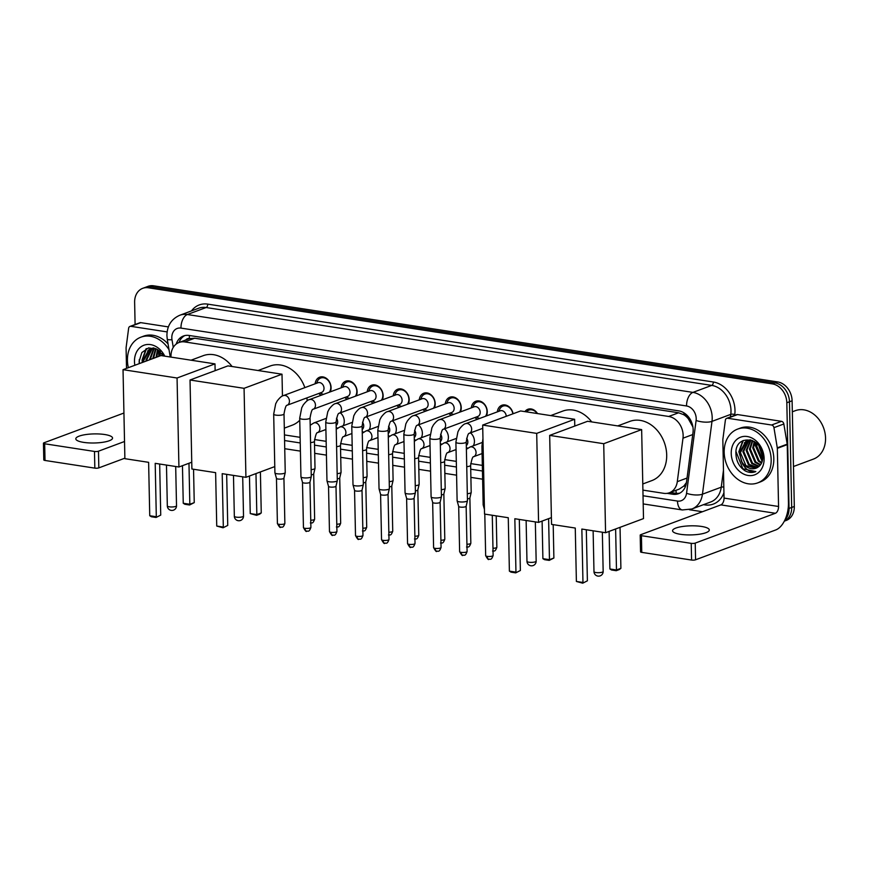<?xml version="1.0" encoding="UTF-8"?>
<svg xmlns="http://www.w3.org/2000/svg" width="869" height="869" viewBox="0 0 869 869"><rect width="100%" height="100%" fill="white"/><g stroke="black" fill="none" stroke-linecap="round" stroke-linejoin="round"><path stroke-width="1.3" d="M340.355 412.829A9.19 7.256 69.6 0 1 344.276 421.117A9.19 7.256 69.6 0 1 343.179 425.745M366.392 416.838A9.19 7.256 69.6 0 1 370.303 425.126A9.19 7.256 69.6 0 1 369.206 429.753M392.419 420.857A9.19 7.256 69.6 0 1 396.329 429.134A9.19 7.256 69.6 0 1 395.232 433.772M418.456 424.865A9.19 7.256 69.6 0 1 422.367 433.142A9.19 7.256 69.6 0 1 421.269 437.78M444.483 428.873A9.19 7.256 69.6 0 1 448.393 437.15A9.19 7.256 69.6 0 1 447.296 441.789M470.52 432.881A9.19 7.256 69.6 0 1 474.431 441.159A9.19 7.256 69.6 0 1 473.333 445.797M315.132 383.794A9.776 7.723 69.6 0 1 319.673 377.2A9.776 7.723 69.6 0 1 331.078 387.585A9.776 7.723 69.6 0 1 330.242 391.876M321.269 395.21A9.776 7.723 69.6 0 1 318.738 393.483M341.159 387.813A9.776 7.723 69.6 0 1 345.699 381.209A9.776 7.723 69.6 0 1 357.105 391.593A9.776 7.723 69.6 0 1 356.268 395.884M347.296 399.219A9.776 7.723 69.6 0 1 344.765 397.491M367.196 391.821A9.776 7.723 69.6 0 1 371.726 385.217A9.776 7.723 69.6 0 1 383.131 395.601A9.776 7.723 69.6 0 1 382.295 399.892M373.322 403.227A9.776 7.723 69.6 0 1 370.802 401.5M393.222 395.829A9.776 7.723 69.6 0 1 397.763 389.225A9.776 7.723 69.6 0 1 409.169 399.621A9.776 7.723 69.6 0 1 408.332 403.9M399.36 407.246A9.776 7.723 69.6 0 1 396.829 405.508M419.26 399.838A9.776 7.723 69.6 0 1 423.79 393.233A9.776 7.723 69.6 0 1 435.195 403.629A9.776 7.723 69.6 0 1 434.359 407.909M425.386 411.254A9.776 7.723 69.6 0 1 422.866 409.527M445.286 403.846A9.776 7.723 69.6 0 1 449.827 397.242A9.776 7.723 69.6 0 1 461.233 407.637A9.776 7.723 69.6 0 1 460.396 411.917M451.424 415.263A9.776 7.723 69.6 0 1 448.893 413.535M471.324 407.854A9.776 7.723 69.6 0 1 475.854 401.25A9.776 7.723 69.6 0 1 487.259 411.645A9.776 7.723 69.6 0 1 486.423 415.925M477.45 419.271A9.776 7.723 69.6 0 1 474.919 417.544M642.908 490.116L663.699 493.32A17.228 13.611 -110.4 0 0 669.358 492.777A17.228 13.611 -110.4 0 0 677.288 481.676L682.991 438.193A17.228 13.611 -110.4 0 0 683.143 435.326A17.228 13.611 -110.4 0 0 668.696 416.468L184.739 341.93A17.228 13.611 -110.4 0 0 179.079 342.473A17.228 13.611 -110.4 0 0 171.008 357.116M692.908 426.972L688.324 418.782A5.746 4.541 -110.4 0 0 683.925 414.719A17.228 9.657 -81.2 0 1 683.946 412.851M683.925 414.719L683.675 414.676A17.228 13.611 69.6 0 1 688.324 418.782M179.079 342.473L188.975 338.791A17.228 13.611 69.6 0 1 189.594 338.573L189.344 338.541A5.746 4.541 -110.4 0 0 185.781 339.975M669.358 492.777L679.276 489.095L683.849 486.053L686.456 482.523M683.675 414.676L678.613 412.775L194.656 338.237L189.594 338.573M284.456 434.913L300.109 437.324M314.524 439.54L326.147 441.333M340.55 443.548L352.173 445.341M366.577 447.557L378.211 449.349M392.614 451.565L404.237 453.357M418.641 455.573L430.274 457.366M444.678 459.592L456.301 461.374M470.705 463.601L482.338 465.382M524.909 411.624A9.776 7.723 69.6 0 1 527.918 409.266A9.776 7.723 69.6 0 1 537.498 413.557M497.35 411.863A9.776 7.723 69.6 0 1 501.891 405.258A9.776 7.723 69.6 0 1 513.09 413.753M135.097 324.517L134.63 302.303A17.228 13.611 69.6 0 1 142.722 288.323L145.362 287.346A17.228 13.611 69.6 0 1 151.01 286.803L775.018 382.914A17.228 13.611 69.6 0 1 789.465 401.771L791.681 507.453A17.228 13.611 69.6 0 1 784.359 521.107A17.228 13.611 69.6 0 0 791.681 507.453L789.465 401.771A17.228 13.611 69.6 0 0 775.018 382.914L151.01 286.803A17.228 13.611 69.6 0 0 145.362 287.346L147.991 286.357A17.228 13.611 69.6 0 1 153.65 285.814L777.657 381.925A17.228 13.611 69.6 0 1 792.104 400.794L794.309 506.475A17.228 13.611 69.6 0 1 786.228 520.444L784.338 521.15M667.088 493.353L672.856 494.244A17.228 13.611 -110.4 0 0 678.515 493.701A17.228 13.611 -110.4 0 0 686.445 482.588L692.995 432.588A17.228 13.611 -110.4 0 0 693.158 429.721A17.228 13.611 -110.4 0 0 678.711 410.863L189.094 335.456A17.228 13.611 -110.4 0 0 183.435 335.999A17.228 13.611 -110.4 0 0 176.179 344.091M736.01 451.565L742.865 468.782L755.834 471.574C749.447 472.595 744.635 469.086 741.398 461.048A14.36 11.34 69.6 0 0 755.976 468.217A14.36 11.34 69.6 0 0 757.877 467.24C761.146 465.067 762.808 461.58 762.852 456.768C763.156 437.085 735.25 433.349 735.902 453.162C736.076 460.983 739.15 466.881 745.135 470.846C748.839 472.758 752.413 472.997 755.834 471.574M142.722 288.323A17.228 13.611 69.6 0 1 148.382 287.78L772.378 383.892A17.228 13.611 69.6 0 1 786.825 402.749L789.041 508.441A17.228 13.611 69.6 0 1 785.022 519.738M702.445 511.732L689.41 509.723M179.025 342.484A17.228 13.611 69.6 0 1 184.793 335.597M679.797 493.125A17.228 13.611 69.6 0 1 675.495 493.255L670.238 492.451M680.373 534.294A18.379 4.541 -1.2 0 0 699.447 534.229A18.379 4.541 -1.2 0 0 709.3 529.981A18.379 4.541 -1.2 0 0 701.479 526.44A18.379 4.541 -1.2 0 0 682.415 526.505A18.379 4.541 -1.2 0 0 672.563 530.753A18.379 4.541 -1.2 0 0 680.373 534.294M727.646 418.25A2.868 2.27 -110.4 0 0 726.701 418.337L736.597 414.654A2.868 2.27 69.6 0 1 737.542 414.567L727.646 418.25L771.585 425.017L781.481 421.335A2.868 2.27 69.6 0 1 783.838 423.985L787.184 444.157A2.868 2.27 69.6 0 1 787.238 444.646L788.455 502.803A22.963 12.883 -81.2 0 1 775.724 529.96L695.569 559.788A2.868 0.706 178.8 0 1 691.572 560.049L691.224 543.353A2.868 0.706 -1.2 0 0 695.222 543.103L775.376 513.275A5.746 3.215 98.8 0 0 778.559 506.486L777.342 448.328A2.868 2.27 -110.4 0 0 777.288 447.839L773.942 427.667A2.868 2.27 -110.4 0 0 771.585 425.017M737.542 414.567L781.481 421.335M726.701 418.337A2.868 2.27 -110.4 0 0 725.376 420.194L722.856 439.453A2.868 2.27 -110.4 0 0 722.834 439.931L724.051 498.089A5.746 3.215 98.8 0 1 720.868 504.878L640.714 534.707A2.868 0.706 -1.2 0 0 640.192 535.13A2.868 0.706 -1.2 0 0 641.42 535.684L641.767 552.369L691.572 560.049M641.767 552.369A2.868 0.706 178.8 0 1 640.551 551.815L640.192 535.13M641.42 535.684L691.224 543.353M792.332 411.797L795.396 410.657A25.842 20.421 69.6 0 1 825.55 438.139A25.842 20.421 69.6 0 1 813.417 459.093L793.473 466.512M744.331 445.189A25.842 20.421 69.6 0 1 744.472 442.636M724.181 452.369A28.71 22.681 69.6 0 1 737.662 429.08A28.71 22.681 69.6 0 1 771.172 459.614A28.71 22.681 69.6 0 1 757.692 482.892A28.71 22.681 69.6 0 1 724.181 452.369M737.662 429.08L740.301 428.102A28.71 22.681 69.6 0 1 773.812 458.626A28.71 22.681 69.6 0 1 760.332 481.915L757.692 482.892M764.123 458.528A20.096 15.881 69.6 0 1 748.079 475.462A20.096 15.881 69.6 0 1 731.231 453.455A20.096 15.881 69.6 0 1 747.264 436.52A20.096 15.881 69.6 0 1 764.123 458.528M749.035 440.431L743.658 451.304L749.241 464.459L757.649 467.392M748.589 440.507L742.832 451.608L748.415 464.763L757.257 467.62M750.881 440.355L746.96 450.077L752.532 463.231L759.224 466.229M750.414 440.344L746.134 450.381L751.707 463.535L758.854 466.544M752.804 440.692L750.262 448.849L755.834 462.004L760.603 464.665M752.358 440.518L749.436 449.154L755.009 462.308L760.277 465.1M754.781 441.778L753.553 447.622L759.137 460.776L761.765 462.59M754.259 441.452L752.728 447.926L758.311 461.081L761.494 463.177M757.127 443.646L756.856 446.394L762.624 459.712M756.497 443.071L756.03 446.699L762.439 460.537M760.299 447.698L762.7 454.628M759.332 446.188L762.852 456.388M751.033 440.04L745.711 441.495L739.541 452.836L741.398 461.048M747.297 440.822L740.366 452.532L745.939 465.686L756.03 468.195M752.435 440.529L746.884 440.963M750.132 439.812L749.415 440.192M750.045 439.79L748.98 440.279M758.659 445.297L762.852 457.42M755.639 442.375L755.346 445.612L762.167 461.504M742.778 440.735L738.846 451.75L742.669 464.231M759.104 445.873L762.852 456.692M755.976 442.636L755.758 445.46L762.298 461.091M743.267 440.496L739.258 451.598L741.485 461.341M617.707 425.908L629.84 421.389A31.577 24.951 69.6 0 1 666.697 454.976A31.577 24.951 69.6 0 1 651.869 480.59L642.788 483.968M575.267 528.048L576.386 581.448L582.969 582.458L581.85 529.058L605.574 532.719L603.716 443.711L549.675 435.391L551.543 524.387L575.267 528.048M576.386 581.448L582.708 583.186L587.39 580.818L586.314 529.753M549.675 435.391L587.607 421.28L641.648 429.601L643.505 518.597L605.574 532.719M641.648 429.601L603.716 443.711M582.708 583.186L587.39 580.818M620.042 527.331L620.9 568.348L619.325 569.553L616.219 570.705L611.526 569.988L609.897 568.978L609.115 531.404M615.621 528.982L616.479 569.988L620.9 568.348M609.897 568.978L616.479 569.988L616.219 570.705M550.696 415.588L562.84 411.07A31.577 24.951 69.6 0 1 591.713 421.91M508.267 517.728L509.386 571.129L515.958 572.139L514.839 518.739L538.574 522.399L536.705 433.392L482.675 425.071L484.533 514.068L508.267 517.728M509.386 571.129L511.005 572.139L515.708 572.867L520.379 570.499L519.314 519.423M551.402 517.62L538.574 522.399M482.675 425.071L520.607 410.961L574.637 419.282L536.705 433.392M574.778 426.049L574.637 419.282M515.708 572.867L520.379 570.499M553.195 524.648L553.89 558.017L549.219 560.386L544.515 559.669L542.897 558.658L542.104 521.074M548.611 518.652L549.469 559.669L553.89 558.017M542.897 558.658L549.469 559.669L549.219 560.386M258.06 370.52L270.194 366.001A31.577 24.951 69.6 0 1 304.856 387.617M306.974 397.861A31.577 24.951 69.6 0 1 307.05 399.577A31.577 24.951 69.6 0 1 307.061 400.87M299.751 420.238A31.577 24.951 69.6 0 1 292.223 425.191L284.315 428.145M215.621 472.649L216.739 526.049L223.322 527.07L222.203 473.67L245.927 477.32L244.07 388.324L190.029 380.003L191.897 468.999L215.621 472.649M216.739 526.049L223.061 527.787L227.743 525.419L226.668 474.355M274.778 466.588L245.927 477.32M190.029 380.003L227.96 365.882L282.001 374.202L244.07 388.324M282.458 396.014L282.001 374.202M223.061 527.787L227.743 525.419M260.396 471.943L261.254 512.949L259.679 514.166L256.572 515.317L250.25 513.579L249.468 476.006M255.975 473.583L256.833 514.589L261.254 512.949M250.25 513.579L256.833 514.589L256.572 515.317M191.05 360.2L203.194 355.682A31.577 24.951 69.6 0 1 232.066 366.512M148.621 462.33L149.74 515.73L156.311 516.74L155.203 463.34L178.927 467.001L177.059 378.004L123.029 369.673L124.886 458.68L148.621 462.33M149.74 515.73L151.358 516.74L156.062 517.468L160.732 515.1L159.668 464.035M191.756 462.221L178.927 467.001M123.029 369.673L160.961 355.562L214.991 363.883L177.059 378.004M215.132 370.65L214.991 363.883M156.062 517.468L160.732 515.1M193.548 469.249L194.243 502.63L189.572 504.998L184.869 504.27L183.25 503.26L182.457 465.686M188.964 463.264L189.833 504.27L194.243 502.63M183.25 503.26L189.833 504.27L189.572 504.998M537.172 413.514A8.614 6.811 -110.4 0 0 528.982 410.114A8.614 6.811 -110.4 0 0 526.571 411.873M484.359 505.628A5.171 1.282 178.8 0 1 483.175 504.922A5.171 1.282 178.8 0 1 483.164 504.835L481.937 446.21L482.958 438.584M512.873 413.829A8.614 6.811 -110.4 0 0 502.955 406.105A8.614 6.811 -110.4 0 0 499.545 409.538L498.795 411.33M506.225 416.305L506.225 416.305A5.171 4.084 -110.4 0 0 500.196 410.809L465.632 423.67A5.171 4.084 -110.4 0 1 467.066 423.475A5.171 4.084 -110.4 0 1 471.661 429.167A5.171 4.084 -110.4 0 1 469.249 433.349L482.74 428.33M455.899 442.202A5.171 1.282 178.8 0 0 457.844 443.157A5.171 1.282 178.8 0 0 458.093 443.201A5.171 1.282 178.8 0 0 463.459 443.179A5.171 1.282 178.8 0 0 466.229 441.984L467.457 500.609A5.171 1.282 178.8 0 1 467.457 500.696A5.171 1.282 178.8 0 1 466.523 501.37A5.171 1.282 178.8 0 1 459.332 501.826A5.171 1.282 178.8 0 1 457.137 500.913A5.171 1.282 178.8 0 1 457.127 500.826L455.899 442.202L457.93 431.817L459.44 428.982C462.112 425.593 464.176 423.822 465.632 423.67M466.142 506.203A3.737 0.923 178.8 0 1 466.132 506.269A3.737 0.923 178.8 0 1 465.469 506.757A3.737 0.923 178.8 0 1 460.266 507.083A3.737 0.923 178.8 0 1 458.691 506.421A3.737 0.923 178.8 0 1 458.68 506.366M485.499 416.273A8.614 6.811 -110.4 0 0 486.977 411.254A8.614 6.811 -110.4 0 0 476.918 402.097A8.614 6.811 -110.4 0 0 473.518 405.53L472.769 407.322M480.199 412.286A5.171 4.084 -110.4 0 0 474.159 406.801L439.595 419.662A5.171 4.084 -110.4 0 1 441.028 419.466A5.171 4.084 -110.4 0 1 445.623 425.158A5.171 4.084 -110.4 0 1 443.212 429.34L477.765 416.479A5.171 4.084 -110.4 0 0 480.199 412.286M429.873 438.193A5.171 1.282 178.8 0 0 431.806 439.149A5.171 1.282 178.8 0 0 432.067 439.193A5.171 1.282 178.8 0 0 437.433 439.171A5.171 1.282 178.8 0 0 440.203 437.976L441.43 496.601A5.171 1.282 178.8 0 1 441.419 496.688A5.171 1.282 178.8 0 1 440.496 497.361A5.171 1.282 178.8 0 1 433.294 497.818A5.171 1.282 178.8 0 1 431.111 496.905A5.171 1.282 178.8 0 1 431.1 496.818L429.873 438.193L431.893 427.809L433.403 424.974C436.086 421.584 438.15 419.803 439.595 419.662M440.116 502.195A3.737 0.923 178.8 0 1 440.105 502.26A3.737 0.923 178.8 0 1 439.432 502.749A3.737 0.923 178.8 0 1 434.239 503.075A3.737 0.923 178.8 0 1 432.653 502.412A3.737 0.923 178.8 0 1 432.653 502.358M476.375 417.001L478.113 417.87A8.614 6.811 -110.4 0 0 479.699 418.434M459.473 412.264A8.614 6.811 -110.4 0 0 460.939 407.246A8.614 6.811 -110.4 0 0 450.892 398.089A8.614 6.811 -110.4 0 0 447.481 401.511L446.731 403.303M454.161 408.278A5.171 4.084 -110.4 0 0 448.132 402.792L413.568 415.654A5.171 4.084 -110.4 0 1 415.002 415.458A5.171 4.084 -110.4 0 1 419.597 421.15A5.171 4.084 -110.4 0 1 417.185 425.332L451.739 412.471A5.171 4.084 -110.4 0 0 454.161 408.278M403.835 434.185A5.171 1.282 178.8 0 0 405.78 435.141A5.171 1.282 178.8 0 0 406.04 435.184A5.171 1.282 178.8 0 0 411.395 435.163A5.171 1.282 178.8 0 0 414.176 433.968L415.404 492.593A5.171 1.282 178.8 0 1 415.393 492.68A5.171 1.282 178.8 0 1 414.459 493.353A5.171 1.282 178.8 0 1 407.268 493.809A5.171 1.282 178.8 0 1 405.073 492.897A5.171 1.282 178.8 0 1 405.063 492.81L403.835 434.185L405.866 423.8L407.376 420.965C410.059 417.565 412.112 415.795 413.568 415.654M411.374 547.155A3.737 2.096 -81.2 0 1 410.733 547.231A3.737 2.096 -81.2 0 1 409.158 544.342A3.737 0.923 178.8 0 0 413.025 544.331A3.737 0.923 178.8 0 0 415.024 543.462L414.078 498.219A3.737 0.923 178.8 0 1 414.078 498.241A3.737 0.923 178.8 0 1 413.405 498.741A3.737 0.923 178.8 0 1 408.202 499.067A3.737 0.923 178.8 0 1 406.627 498.404A3.737 0.923 178.8 0 1 406.616 498.339M450.338 412.992L452.076 413.861A8.614 6.811 -110.4 0 0 453.661 414.426M433.435 408.256A8.614 6.811 -110.4 0 0 434.913 403.238A8.614 6.811 -110.4 0 0 424.854 394.081A8.614 6.811 -110.4 0 0 421.454 397.502L420.705 399.295M428.135 404.27A5.171 4.084 -110.4 0 0 422.106 398.773L387.531 411.645A5.171 4.084 -110.4 0 1 388.964 411.45A5.171 4.084 -110.4 0 1 393.57 417.142A5.171 4.084 -110.4 0 1 391.148 421.324L425.701 408.463A5.171 4.084 -110.4 0 0 428.135 404.27M377.809 430.177A5.171 1.282 178.8 0 0 379.742 431.122A5.171 1.282 178.8 0 0 380.003 431.165A5.171 1.282 178.8 0 0 385.369 431.154A5.171 1.282 178.8 0 0 388.139 429.959L389.366 488.584A5.171 1.282 178.8 0 1 389.355 488.671A5.171 1.282 178.8 0 1 388.432 489.345A5.171 1.282 178.8 0 1 381.23 489.801A5.171 1.282 178.8 0 1 379.047 488.878A5.171 1.282 178.8 0 1 379.036 488.802L377.809 430.177L379.829 419.792L381.35 416.957C384.022 413.557 386.086 411.787 387.531 411.645M383.12 540.333A3.737 0.923 178.8 0 0 386.998 540.322A3.737 0.923 178.8 0 0 388.997 539.453L388.052 494.211A3.737 0.923 178.8 0 1 388.041 494.233A3.737 0.923 178.8 0 1 387.368 494.722A3.737 0.923 178.8 0 1 382.175 495.058A3.737 0.923 178.8 0 1 380.589 494.396A3.737 0.923 178.8 0 1 380.589 494.331L381.534 539.616C383.414 542.973 384.467 544.179 384.695 543.223A3.737 2.096 -81.2 0 1 383.12 540.333A3.737 0.923 178.8 0 1 381.534 539.616M424.311 408.984L426.049 409.853A8.614 6.811 -110.4 0 0 427.635 410.418M407.409 404.248A8.614 6.811 -110.4 0 0 408.875 399.219A8.614 6.811 -110.4 0 0 398.828 390.062A8.614 6.811 -110.4 0 0 395.417 393.494L394.667 395.286M361.504 407.637C360.059 407.778 357.995 409.549 355.312 412.949L353.802 415.784L351.771 426.168A5.171 1.282 178.8 0 0 353.716 427.113A5.171 1.282 178.8 0 0 353.976 427.157A5.171 1.282 178.8 0 0 359.332 427.146A5.171 1.282 178.8 0 0 362.112 425.951C363.155 419.966 364.165 417.087 365.121 417.316L399.675 404.454A5.171 4.084 -110.4 0 0 402.097 400.261A5.171 4.084 -110.4 0 0 396.068 394.765L361.504 407.637A5.171 4.084 -110.4 0 1 362.938 407.442A5.171 4.084 -110.4 0 1 367.533 413.123A5.171 4.084 -110.4 0 1 365.121 417.316L365.11 417.316M362.112 425.951L363.34 484.576A5.171 1.282 178.8 0 1 363.329 484.652A5.171 1.282 178.8 0 1 362.395 485.337A5.171 1.282 178.8 0 1 355.204 485.793A5.171 1.282 178.8 0 1 353.02 484.869A5.171 1.282 178.8 0 1 352.999 484.793L351.771 426.168M362.015 490.17A3.737 0.923 178.8 0 1 362.015 490.225A3.737 0.923 178.8 0 1 361.341 490.713A3.737 0.923 178.8 0 1 356.138 491.039A3.737 0.923 178.8 0 1 354.563 490.388A3.737 0.923 178.8 0 1 354.552 490.322L355.508 535.597C357.376 538.965 358.43 540.17 358.669 539.214A3.737 2.096 -81.2 0 1 357.094 536.325A3.737 0.923 178.8 0 1 355.508 535.597M398.274 404.976L400.012 405.845A8.614 6.811 -110.4 0 0 401.597 406.41M381.372 400.24A8.614 6.811 -110.4 0 0 382.849 395.21A8.614 6.811 -110.4 0 0 372.79 386.053A8.614 6.811 -110.4 0 0 369.39 389.486L368.641 391.278M376.071 396.253A5.171 4.084 -110.4 0 0 370.042 390.757L335.467 403.618A5.171 4.084 -110.4 0 1 336.9 403.433A5.171 4.084 -110.4 0 1 341.506 409.114A5.171 4.084 -110.4 0 1 339.095 413.307L373.648 400.446A5.171 4.084 -110.4 0 0 376.071 396.253M325.745 422.149A5.171 1.282 178.8 0 0 327.678 423.105A5.171 1.282 178.8 0 0 327.939 423.149A5.171 1.282 178.8 0 0 333.305 423.127A5.171 1.282 178.8 0 0 336.075 421.943L337.302 480.568A5.171 1.282 178.8 0 1 337.291 480.644A5.171 1.282 178.8 0 1 336.368 481.328A5.171 1.282 178.8 0 1 329.166 481.784A5.171 1.282 178.8 0 1 326.983 480.861A5.171 1.282 178.8 0 1 326.972 480.785L325.745 422.149L327.765 411.776L329.286 408.941C331.958 405.541 334.022 403.77 335.467 403.618M335.988 486.162A3.737 0.923 178.8 0 1 335.977 486.216A3.737 0.923 178.8 0 1 335.304 486.705A3.737 0.923 178.8 0 1 330.111 487.031A3.737 0.923 178.8 0 1 328.536 486.368A3.737 0.923 178.8 0 1 328.525 486.314M372.247 400.967L373.985 401.826A8.614 6.811 -110.4 0 0 375.571 402.401M355.345 396.231A8.614 6.811 -110.4 0 0 356.811 391.202A8.614 6.811 -110.4 0 0 346.764 382.045A8.614 6.811 -110.4 0 0 343.364 385.478L342.603 387.27M350.033 392.245A5.171 4.084 -110.4 0 0 344.005 386.748L309.44 399.61A5.171 4.084 -110.4 0 1 310.874 399.425A5.171 4.084 -110.4 0 1 315.469 405.106A5.171 4.084 -110.4 0 1 313.057 409.299L347.611 396.438A5.171 4.084 -110.4 0 0 350.033 392.245M299.707 418.141A5.171 1.282 178.8 0 0 301.652 419.097A5.171 1.282 178.8 0 0 301.912 419.14A5.171 1.282 178.8 0 0 307.278 419.119A5.171 1.282 178.8 0 0 310.048 417.924L311.276 476.56A5.171 1.282 178.8 0 1 311.265 476.636A5.171 1.282 178.8 0 1 310.331 477.32A5.171 1.282 178.8 0 1 303.14 477.765A5.171 1.282 178.8 0 1 300.956 476.853A5.171 1.282 178.8 0 1 300.946 476.777L299.707 418.141L301.739 407.767L303.248 404.932C305.931 401.532 307.995 399.762 309.44 399.61M309.951 482.154A3.737 0.923 178.8 0 1 309.951 482.208A3.737 0.923 178.8 0 1 309.277 482.697A3.737 0.923 178.8 0 1 304.085 483.023A3.737 0.923 178.8 0 1 302.499 482.36A3.737 0.923 178.8 0 1 302.488 482.306M346.21 396.959L347.948 397.817A8.614 6.811 -110.4 0 0 349.544 398.382M329.318 392.212A8.614 6.811 -110.4 0 0 330.785 387.194A8.614 6.811 -110.4 0 0 320.726 378.037A8.614 6.811 -110.4 0 0 317.326 381.469L316.577 383.262M283.413 395.601C281.958 395.753 279.894 397.524 277.222 400.924L275.701 403.759L273.681 414.133A5.171 1.282 178.8 0 0 275.614 415.089A5.171 1.282 178.8 0 0 275.875 415.132A5.171 1.282 178.8 0 0 281.241 415.11A5.171 1.282 178.8 0 0 284.011 413.916C285.065 407.93 286.075 405.052 287.031 405.28L321.584 392.43A5.171 4.084 -110.4 0 0 324.007 388.237A5.171 4.084 -110.4 0 0 317.978 382.74L283.413 395.601A5.171 4.084 -110.4 0 1 284.836 395.406A5.171 4.084 -110.4 0 1 289.442 401.098A5.171 4.084 -110.4 0 1 287.031 405.291L287.009 405.291M284.011 413.916L285.238 472.551A5.171 1.282 178.8 0 1 285.238 472.627A5.171 1.282 178.8 0 1 284.304 473.312A5.171 1.282 178.8 0 1 277.102 473.757A5.171 1.282 178.8 0 1 274.919 472.845A5.171 1.282 178.8 0 1 274.908 472.769L273.681 414.133M283.924 478.135A3.737 0.923 178.8 0 1 283.913 478.2A3.737 0.923 178.8 0 1 283.251 478.689A3.737 0.923 178.8 0 1 278.047 479.015A3.737 0.923 178.8 0 1 276.472 478.352A3.737 0.923 178.8 0 1 276.461 478.298M320.183 392.951L321.921 393.809A8.614 6.811 -110.4 0 0 323.507 394.374M466.751 466.664A5.171 1.282 178.8 0 0 470.64 465.339L471.204 492.375A5.171 1.282 178.8 0 1 471.194 492.451A5.171 1.282 178.8 0 1 470.259 493.136A5.171 1.282 178.8 0 1 467.316 493.69M466.935 544.244A3.737 0.923 178.8 0 0 470.835 543.244L469.879 497.991A3.737 0.923 178.8 0 1 469.879 498.024A3.737 0.923 178.8 0 1 469.206 498.513A3.737 0.923 178.8 0 1 467.424 498.882M466.305 445.569A5.171 4.084 -110.4 0 0 467.837 441.876A5.171 4.084 -110.4 0 0 466.631 438.291M440.724 462.656A5.171 1.282 178.8 0 0 444.602 461.33L445.167 488.367A5.171 1.282 178.8 0 1 445.156 488.443A5.171 1.282 178.8 0 1 444.233 489.128A5.171 1.282 178.8 0 1 441.289 489.681M440.909 540.236A3.737 0.923 178.8 0 0 444.798 539.236L443.853 493.983A3.737 0.923 178.8 0 1 443.842 494.016A3.737 0.923 178.8 0 1 443.179 494.504A3.737 0.923 178.8 0 1 441.398 494.874M466.349 447.72A8.614 6.811 -110.4 0 0 467.891 448.122M473.149 445.862A8.614 6.811 -110.4 0 0 473.855 444.667M440.279 441.561A5.171 4.084 -110.4 0 0 441.81 437.867A5.171 4.084 -110.4 0 0 440.594 434.283M414.687 458.647A5.171 1.282 178.8 0 0 418.576 457.322L419.14 484.359A5.171 1.282 178.8 0 1 419.13 484.435A5.171 1.282 178.8 0 1 418.206 485.108A5.171 1.282 178.8 0 1 415.252 485.673M414.882 536.227A3.737 0.923 178.8 0 0 418.771 535.228L417.826 489.975A3.737 0.923 178.8 0 1 417.815 490.007A3.737 0.923 178.8 0 1 417.142 490.496A3.737 0.923 178.8 0 1 415.36 490.866M440.322 443.711A8.614 6.811 -110.4 0 0 441.854 444.113M447.111 441.854A8.614 6.811 -110.4 0 0 447.828 440.659M414.241 437.552A5.171 4.084 -110.4 0 0 415.773 433.859A5.171 4.084 -110.4 0 0 414.567 430.264M388.66 454.628A5.171 1.282 178.8 0 0 392.538 453.314L393.103 480.34A5.171 1.282 178.8 0 1 393.103 480.427A5.171 1.282 178.8 0 1 392.169 481.1A5.171 1.282 178.8 0 1 389.225 481.665M391.789 485.934A3.737 0.923 178.8 0 1 391.778 485.999A3.737 0.923 178.8 0 1 391.115 486.488A3.737 0.923 178.8 0 1 389.334 486.857M414.296 439.703A8.614 6.811 -110.4 0 0 415.827 440.105M421.085 437.846A8.614 6.811 -110.4 0 0 421.791 436.651M388.215 433.544A5.171 4.084 -110.4 0 0 389.746 429.851A5.171 4.084 -110.4 0 0 388.541 426.255M362.623 450.62A5.171 1.282 178.8 0 0 366.512 449.306L367.076 476.331A5.171 1.282 178.8 0 1 367.066 476.418A5.171 1.282 178.8 0 1 366.142 477.092A5.171 1.282 178.8 0 1 363.188 477.657M365.762 481.926A3.737 0.923 178.8 0 1 365.751 481.991A3.737 0.923 178.8 0 1 365.078 482.48A3.737 0.923 178.8 0 1 363.296 482.849M388.258 435.695A8.614 6.811 -110.4 0 0 389.79 436.097M395.058 433.837A8.614 6.811 -110.4 0 0 395.764 432.643M362.188 429.525A5.171 4.084 -110.4 0 0 363.72 425.843A5.171 4.084 -110.4 0 0 362.503 422.247M336.596 446.612A5.171 1.282 178.8 0 0 340.474 445.297L341.05 472.323A5.171 1.282 178.8 0 1 341.039 472.41A5.171 1.282 178.8 0 1 340.105 473.084A5.171 1.282 178.8 0 1 337.161 473.648M339.725 477.917A3.737 0.923 178.8 0 1 339.725 477.972A3.737 0.923 178.8 0 1 339.051 478.471A3.737 0.923 178.8 0 1 337.27 478.841M362.232 431.687A8.614 6.811 -110.4 0 0 363.763 432.078M369.021 429.829A8.614 6.811 -110.4 0 0 369.738 428.634M336.151 425.517A5.171 4.084 -110.4 0 0 337.683 421.834A5.171 4.084 -110.4 0 0 336.477 418.239M310.559 442.603A5.171 1.282 178.8 0 0 314.448 441.278L315.012 468.315A5.171 1.282 178.8 0 1 315.002 468.402A5.171 1.282 178.8 0 1 314.078 469.075A5.171 1.282 178.8 0 1 311.124 469.64M310.754 520.194A3.737 0.923 178.8 0 0 314.643 519.184L313.698 473.942A3.737 0.923 178.8 0 1 313.687 473.963A3.737 0.923 178.8 0 1 313.014 474.452A3.737 0.923 178.8 0 1 311.232 474.832M336.194 427.678A8.614 6.811 -110.4 0 0 337.726 428.069M342.994 425.821A8.614 6.811 -110.4 0 0 343.7 424.615M83.63 442.375A18.379 4.541 -1.2 0 0 102.694 442.31A18.379 4.541 -1.2 0 0 112.546 438.063A18.379 4.541 -1.2 0 0 104.736 434.522A18.379 4.541 -1.2 0 0 85.662 434.587A18.379 4.541 -1.2 0 0 75.809 438.834A18.379 4.541 -1.2 0 0 83.63 442.375M130.893 326.331A2.868 2.27 -110.4 0 0 129.959 326.429L139.855 322.747A2.868 2.27 69.6 0 1 140.789 322.649L130.893 326.331L167.13 331.915M140.789 322.649L168.369 326.907M124.875 458.18L98.827 467.88A2.868 0.706 178.8 0 1 94.83 468.13L94.482 451.445A2.868 0.706 -1.2 0 0 98.479 451.196L124.528 441.495M123.93 413.036L43.971 442.799A2.868 0.706 -1.2 0 0 43.45 443.223A2.868 0.706 -1.2 0 0 44.667 443.777L45.025 460.461L94.83 468.13M45.025 460.461A2.868 0.706 178.8 0 1 43.798 459.907L43.45 443.223M44.667 443.777L94.482 451.445M129.959 326.429A2.868 2.27 -110.4 0 0 128.634 328.276L126.114 347.535A2.868 2.27 -110.4 0 0 126.081 348.013L126.516 368.38M147.589 353.27A25.842 20.421 69.6 0 1 147.73 350.718M128.362 367.696A28.71 22.681 69.6 0 1 127.428 360.461A28.71 22.681 69.6 0 1 140.908 337.172A28.71 22.681 69.6 0 1 169.01 349.696M140.908 337.172L143.548 336.184A28.71 22.681 69.6 0 1 168.054 343.928M134.858 365.273A20.096 15.881 69.6 0 1 134.478 361.547A20.096 15.881 69.6 0 1 146.111 344.645A20.096 15.881 69.6 0 1 164.773 356.149M163.665 355.975L156.92 349.197L148.577 347.893L141.864 352.521L139.159 361.254L139.246 363.644M152.281 348.523L146.915 359.386L146.948 360.776M151.836 348.588L146.09 359.69L146.122 361.08M154.139 348.436L150.25 359.549M153.661 348.426L149.425 359.853M156.062 348.784L153.552 358.321M155.605 348.599L152.727 358.625M158.039 349.859L156.844 357.094M157.506 349.534L156.018 357.398M160.385 351.728L160.146 355.866M159.755 351.152L159.32 356.171M162.59 354.28L162.699 355.834M154.291 348.121L148.957 349.577L142.788 360.928L142.831 362.308M150.554 348.914L143.613 360.613L143.657 362.004M155.681 348.621L150.131 349.056M153.378 347.893L152.662 348.284M153.302 347.882L152.227 348.371M161.906 353.379L162.123 355.736M158.886 350.457L158.745 356.388M146.035 348.817L142.103 359.842L142.255 362.525M162.362 353.965L162.568 355.812M159.233 350.728L159.157 356.236M146.524 348.588L142.516 359.69L142.668 362.373M139.268 359.657L139.366 363.6M692.745 434.565L682.991 438.193M676.375 493.364A17.228 9.657 -81.2 0 1 675.963 490.322M683.849 486.053A17.228 5.877 7.5 0 0 685.489 486.434M690.964 422.692A17.228 5.877 7.5 0 0 691.865 422.942M189.344 338.541A17.228 9.657 -81.2 0 1 189.442 335.51M678.613 412.775L668.696 416.468M687.042 478.037L677.288 481.676M194.656 338.237L184.739 341.93M153.65 285.814L148.382 287.78M777.657 381.925L772.378 383.892M792.104 400.794L786.825 402.749M794.309 506.475L789.041 508.441M643.027 495.743L677.494 501.055A11.482 9.07 -110.4 0 0 686.553 493.288L696.102 420.455A11.482 9.07 -110.4 0 0 696.199 418.554A11.482 9.07 -110.4 0 0 686.564 405.975L180.98 328.102A11.482 9.07 -110.4 0 0 171.812 337.78A11.482 9.07 -110.4 0 0 171.997 339.736L173.268 347.383M180.98 328.102A11.482 6.441 98.8 0 1 187.346 314.524L692.93 392.397A22.963 18.151 69.6 0 1 712.189 417.544A22.963 18.151 69.6 0 1 711.993 421.367L730.786 414.361A22.963 18.151 -110.4 0 0 730.992 410.548A22.963 18.151 -110.4 0 0 711.733 385.401L206.138 307.528A22.963 18.151 -110.4 0 0 198.599 308.256L179.796 315.251A22.963 18.151 69.6 0 1 187.346 314.524L206.138 307.528A2.868 1.608 -81.2 0 0 207.734 304.128L713.33 382.002A2.868 1.608 -81.2 0 1 711.733 385.401L692.93 392.397A11.482 6.441 98.8 0 0 686.564 405.975M179.796 315.251C171.323 319.042 167.033 325.821 166.924 335.564L167.261 339.16A11.482 1.684 -9.4 0 0 171.997 339.736M713.33 382.002A25.842 20.421 69.6 0 1 734.989 410.298A25.842 20.421 69.6 0 1 734.761 414.589L734.663 415.382M723.942 492.745A25.842 20.421 69.6 0 1 704.835 504.9L703.466 504.683M191.484 310.896A25.842 20.421 69.6 0 1 207.734 304.128M696.102 420.455A11.482 3.91 7.5 0 0 711.993 421.367L702.445 494.189L721.248 487.194L723.464 470.259M686.553 493.288A11.482 3.91 7.5 0 0 702.445 494.189A22.963 18.151 69.6 0 1 691.865 508.995L710.668 502A22.963 18.151 -110.4 0 0 721.248 487.194A2.868 0.978 -172.5 0 1 723.823 487.074M730.449 416.946L730.786 414.361A2.868 0.978 -172.5 0 1 734.761 414.589M284.576 440.54L300.229 442.951M314.524 445.145L326.266 446.959M340.561 449.154L352.293 450.968M366.588 453.173L378.33 454.976M392.625 457.181L404.357 458.984M418.652 461.189L430.383 462.992M444.689 465.197L456.421 467.001M470.716 469.206L482.447 471.009M704.759 504.205A2.868 1.608 -81.2 0 1 704.835 504.9M677.494 501.055A11.482 6.441 98.8 0 0 682.339 509.951L691.865 508.995M675.495 493.255L672.856 494.244M720.868 504.878L775.376 513.275M724.051 498.089L778.559 506.486M787.238 444.646L777.342 448.328M695.222 543.103L695.569 559.788M777.288 447.839L787.184 444.157M783.838 423.985L773.942 427.667M602.336 572.139A4.595 1.141 -1.2 0 0 603.162 571.465A4.595 4.595 0 0 1 597.872 576.093A4.595 4.595 0 0 1 593.983 571.65A4.595 1.141 -1.2 0 0 595.938 572.541A4.595 1.141 -1.2 0 0 602.336 572.139M535.326 561.819A4.595 1.141 -1.2 0 0 536.162 561.135A4.595 4.595 0 0 1 530.872 565.773A4.595 4.595 0 0 1 526.972 561.331A4.595 1.141 -1.2 0 0 528.928 562.221A4.595 1.141 -1.2 0 0 535.326 561.819M242.69 516.74A4.595 1.141 -1.2 0 0 243.516 516.067A4.595 4.595 0 0 1 238.225 520.705A4.595 4.595 0 0 1 234.337 516.262A4.595 1.141 -1.2 0 0 236.292 517.142A4.595 1.141 -1.2 0 0 242.69 516.74M175.679 506.421A4.595 1.141 -1.2 0 0 176.516 505.747A4.595 4.595 0 0 1 171.226 510.385A4.595 4.595 0 0 1 167.326 505.943A4.595 1.141 -1.2 0 0 169.281 506.823A4.595 1.141 -1.2 0 0 175.679 506.421M489.464 559.191A3.737 2.096 -81.2 0 1 488.823 559.256C490.149 558.702 491.181 560.95 493.125 555.497A3.737 0.923 178.8 0 1 491.126 556.356A3.737 0.923 178.8 0 1 487.248 556.366A3.737 0.923 178.8 0 1 485.662 555.649L484.793 514.111M485.662 555.649C487.531 559.006 488.584 560.212 488.823 559.256A3.737 2.096 -81.2 0 1 487.248 556.366M483.131 447.003A5.171 1.282 178.8 0 1 481.937 446.21M463.438 555.182A3.737 2.096 -81.2 0 1 462.797 555.248C464.122 554.683 465.154 556.931 467.087 551.489A3.737 0.923 178.8 0 1 465.089 552.347A3.737 0.923 178.8 0 1 461.211 552.358A3.737 0.923 178.8 0 1 459.625 551.641L458.68 506.388L457.137 500.913M459.625 551.641C461.504 554.998 462.558 556.203 462.797 555.248A3.737 2.096 -81.2 0 1 461.211 552.358M437.4 551.163A3.737 2.096 -81.2 0 1 436.759 551.239C438.085 550.674 439.117 552.923 441.061 547.47A3.737 0.923 178.8 0 1 439.062 548.339A3.737 0.923 178.8 0 1 435.184 548.35A3.737 0.923 178.8 0 1 433.598 547.633L432.653 502.38L431.111 496.905M433.598 547.633C435.478 550.989 436.531 552.195 436.759 551.239A3.737 2.096 -81.2 0 1 435.184 548.35M409.158 544.342A3.737 0.923 178.8 0 1 407.561 543.625L406.616 498.371M385.336 543.147A3.737 2.096 -81.2 0 1 384.695 543.223C386.021 542.658 387.063 544.906 388.997 539.453M359.31 539.138A3.737 2.096 -81.2 0 1 358.669 539.214C359.994 538.65 361.026 540.898 362.97 535.445A3.737 0.923 178.8 0 1 360.961 536.303A3.737 0.923 178.8 0 1 357.094 536.325M333.283 535.13A3.737 2.096 -81.2 0 1 332.631 535.206C333.957 534.641 334.999 536.89 336.933 531.437A3.737 0.923 178.8 0 1 334.934 532.295A3.737 0.923 178.8 0 1 331.056 532.317A3.737 0.923 178.8 0 1 329.47 531.589L328.525 486.347L326.983 480.861M329.47 531.589C331.35 534.956 332.403 536.162 332.631 535.206A3.737 2.096 -81.2 0 1 331.056 532.317M307.246 531.122A3.737 2.096 -81.2 0 1 306.605 531.198C307.93 530.633 308.962 532.882 310.906 527.429A3.737 0.923 178.8 0 1 308.897 528.287A3.737 0.923 178.8 0 1 305.03 528.309A3.737 0.923 178.8 0 1 303.444 527.581L302.488 482.338M303.444 527.581C305.312 530.948 306.366 532.154 306.605 531.198A3.737 2.096 -81.2 0 1 305.03 528.309M281.219 527.114A3.737 2.096 -81.2 0 1 280.568 527.19C281.893 526.625 282.936 528.873 284.869 523.42A3.737 0.923 178.8 0 1 282.87 524.279A3.737 0.923 178.8 0 1 278.992 524.289A3.737 0.923 178.8 0 1 277.407 523.572L276.461 478.33L274.919 472.845M277.407 523.572C279.286 526.94 280.339 528.135 280.568 527.19A3.737 2.096 -81.2 0 1 278.992 524.289M492.56 551.022C493.885 550.457 494.928 552.706 496.862 547.253A3.737 0.923 178.8 0 1 492.973 548.252M470.64 465.339C471.682 459.353 472.693 456.475 473.648 456.703A5.171 4.084 -110.4 0 0 476.06 452.521A5.171 4.084 -110.4 0 0 471.465 446.829A5.171 4.084 -110.4 0 0 470.031 447.024L482.132 442.517M444.602 461.33C445.656 455.345 446.655 452.467 447.622 452.695A5.171 4.084 -110.4 0 0 450.033 448.513A5.171 4.084 -110.4 0 0 445.428 442.821A5.171 4.084 -110.4 0 0 443.994 443.016L456.106 438.508M418.576 457.322C419.618 451.337 420.629 448.458 421.584 448.686A5.171 4.084 -110.4 0 0 423.996 444.504A5.171 4.084 -110.4 0 0 419.401 438.812A5.171 4.084 -110.4 0 0 417.967 439.008L430.068 434.5M388.443 534.978C389.757 534.413 390.8 536.662 392.734 531.22A3.737 0.923 178.8 0 1 388.845 532.219M392.538 453.314C393.592 447.329 394.602 444.45 395.558 444.678A5.171 4.084 -110.4 0 0 397.969 440.496A5.171 4.084 -110.4 0 0 393.364 434.804A5.171 4.084 -110.4 0 0 391.941 435L404.042 430.492M362.406 530.97C363.731 530.405 364.763 532.654 366.707 527.201A3.737 0.923 178.8 0 1 362.818 528.211M366.512 449.306C367.565 443.32 368.565 440.442 369.531 440.67A5.171 4.084 -110.4 0 0 371.932 436.477A5.171 4.084 -110.4 0 0 367.337 430.796A5.171 4.084 -110.4 0 0 365.903 430.991L378.004 426.483M336.379 526.962C337.704 526.397 338.736 528.645 340.67 523.192A3.737 0.923 178.8 0 1 336.781 524.203M340.474 445.297C341.528 439.301 342.538 436.434 343.494 436.662A5.171 4.084 -110.4 0 0 345.905 432.469A5.171 4.084 -110.4 0 0 341.311 426.788A5.171 4.084 -110.4 0 0 339.877 426.972L351.978 422.475M314.448 441.278C315.501 435.293 316.501 432.414 317.467 432.643A5.171 4.084 -110.4 0 0 319.868 428.46A5.171 4.084 -110.4 0 0 315.273 422.768A5.171 4.084 -110.4 0 0 313.839 422.964L325.94 418.467M98.479 451.196L98.827 467.88M284.739 448.708L300.402 451.12M314.697 453.325L326.429 455.128M340.735 457.333L352.466 459.136M366.761 461.341L378.493 463.144M392.799 465.349L404.53 467.164M418.825 469.358L430.557 471.172M444.852 473.366L456.594 475.18M470.889 477.385L482.621 479.188M643.201 503.922L682.339 509.951M167.261 339.16L170.226 356.985M602.347 532.219L603.162 571.465M593.125 530.796L593.983 571.65M535.337 521.9L536.162 561.135M526.125 520.477L526.972 561.331M242.701 476.82L243.516 516.067M233.479 475.397L234.337 516.262M175.69 466.501L176.516 505.747M166.479 465.078L167.326 505.943M528.982 410.114L531.741 409.082M484.435 509.43L483.175 504.922M493.125 555.497L492.278 515.263M502.955 406.105L505.715 405.073M466.132 506.269L467.457 500.696M466.229 441.984C467.283 435.999 468.293 433.12 469.249 433.349M467.087 551.489L466.142 506.236M476.918 402.097L479.677 401.065M440.105 502.26L441.419 496.688M440.203 437.976C441.256 431.991 442.256 429.112 443.223 429.34L443.201 429.351M441.061 547.47L440.116 502.228M415.024 543.462C413.09 548.915 412.058 546.666 410.733 547.231C410.494 548.187 409.44 546.981 407.561 543.625M450.892 398.089L453.651 397.057M414.078 498.241L415.393 492.68M414.176 433.968C415.219 427.982 416.229 425.104 417.185 425.332M406.627 498.404L405.073 492.897M424.854 394.081L427.613 393.049M388.041 494.233L389.355 488.671M388.139 429.959C389.193 423.974 390.192 421.096 391.159 421.324M380.589 494.396L379.047 488.878M398.828 390.062L401.587 389.04M362.97 535.445L362.015 490.203L363.329 484.652M354.563 490.388L353.02 484.869M372.79 386.053L375.56 385.032M336.933 531.437L335.988 486.184L337.291 480.644M336.075 421.943C337.129 415.958 338.128 413.079 339.095 413.307M346.764 382.045L349.523 381.024M310.906 527.429L309.951 482.176L311.265 476.636M310.048 417.924C311.091 411.939 312.101 409.06 313.068 409.288M302.499 482.36L300.956 476.853M320.726 378.037L323.496 377.016M283.913 478.2L285.238 472.627M284.869 523.42L283.924 478.167M496.862 547.253L496.21 515.871M470.835 543.244C468.891 548.697 467.859 546.449 466.534 547.014M473.648 456.703L482.089 453.564M469.879 498.024L471.194 492.451M466.381 449.295L470.031 447.024M444.798 539.236C442.864 544.689 441.821 542.441 440.496 543.006M456.051 449.555L447.6 452.706M443.842 494.016L445.156 488.443M440.355 445.286L443.994 443.016M418.771 535.228C416.827 540.681 415.795 538.432 414.47 538.986M421.584 448.686L430.025 445.547M417.815 490.007L419.13 484.435M414.328 441.278L417.967 439.008M395.558 444.678L403.987 441.539M391.778 485.999L393.103 480.427M388.291 437.27L391.941 435M392.734 531.22L391.789 485.967M377.961 437.531L369.51 440.67M366.707 527.201L365.762 481.958L367.066 476.418M362.264 433.251L365.903 430.991M343.494 436.662L351.934 433.522M340.67 523.192L339.725 477.95L341.039 472.41M336.227 429.243L339.877 426.972M314.643 519.184C312.699 524.637 311.667 522.388 310.342 522.953M317.467 432.643L325.897 429.514M313.687 473.963L315.002 468.402M310.2 425.234L313.839 422.964"/></g></svg>
